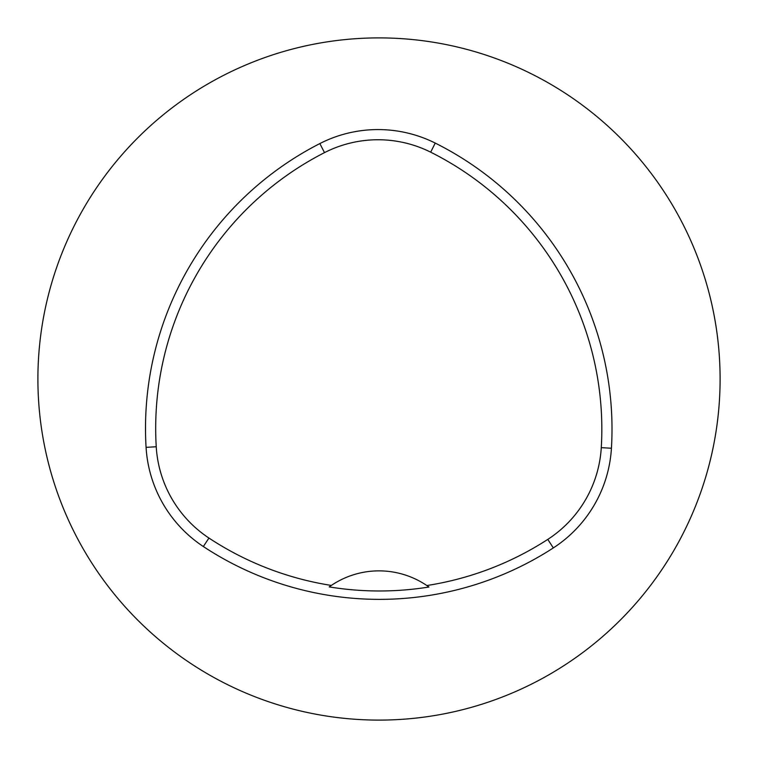 <?xml version="1.0" encoding="UTF-8"?>
<svg xmlns="http://www.w3.org/2000/svg" width="758" height="758" viewBox="0 0 758 758"><rect width="100%" height="100%" fill="white"/><g stroke="black" fill="none" stroke-linecap="round" stroke-linejoin="round"><path stroke-width="1.14" d="M37.9 379A341.1 341.1 0 0 1 549.55 83.598A341.1 341.1 0 0 1 549.55 674.402A341.1 341.1 0 0 1 37.9 379M146.076 447.353A319.781 319.781 0 0 1 319.857 143.565A127.912 127.912 0 0 1 435.234 143.082A319.781 319.781 0 0 1 611.431 448.253A127.912 127.912 0 0 1 553.321 547.93A319.781 319.781 0 0 1 203.343 546.537A127.912 127.912 0 0 1 146.076 447.353L156.233 446.746A309.605 309.605 0 0 1 324.49 152.633A117.736 117.736 0 0 1 430.686 152.178A309.605 309.605 0 0 1 601.274 447.646A117.736 117.736 0 0 1 547.788 539.393A309.605 309.605 0 0 1 426.82 585.536L428.933 587.014A85.275 85.275 0 0 0 427.105 585.735M156.233 446.746A117.736 117.736 0 0 0 208.943 538.047A309.605 309.605 0 0 0 331.331 585.432L329.209 586.91A311.396 311.396 0 0 0 428.933 587.014M331.331 585.432A85.275 85.275 0 0 1 426.82 585.536M331.047 585.631A85.275 85.275 0 0 0 329.209 586.91M324.49 152.633L319.857 143.565M430.686 152.178L435.234 143.082M601.274 447.646L611.431 448.253M547.788 539.393L553.321 547.93M208.943 538.047L203.343 546.537"/></g></svg>
